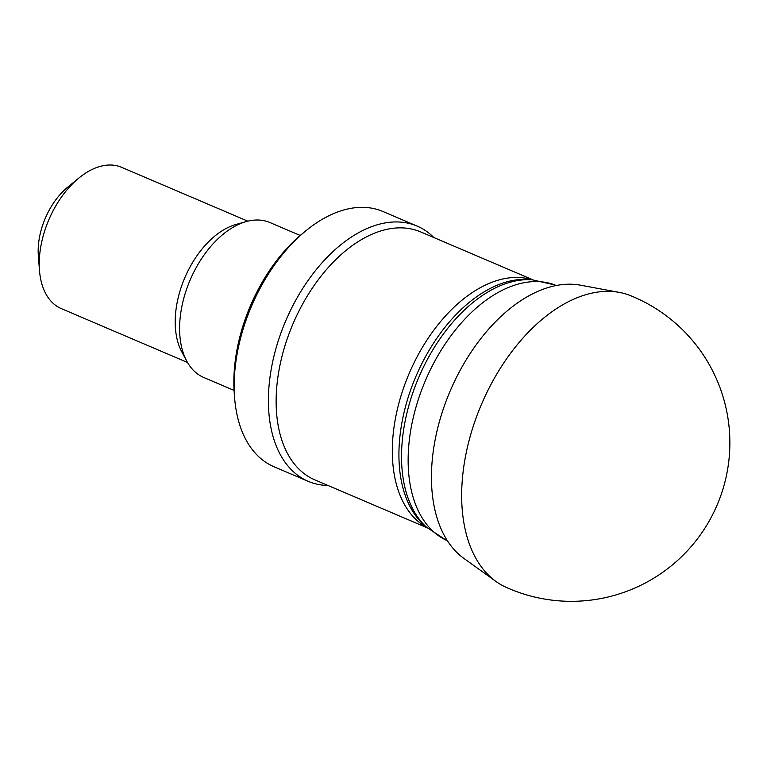 <?xml version="1.0" encoding="UTF-8"?>
<svg xmlns="http://www.w3.org/2000/svg" width="767" height="767" viewBox="0 0 767 767"><rect width="100%" height="100%" fill="white"/><g stroke="black" fill="none" stroke-linecap="round" stroke-linejoin="round"><path stroke-width="1.15" d="M247.808 221.174L121.589 167.311A76.815 46.327 113.1 0 0 78.943 177.982L67.621 187.253A56.988 34.371 113.1 0 0 38.35 255.842L39.481 270.425A76.815 46.327 113.1 0 0 61.283 308.602L187.503 362.465M78.943 177.982A76.815 46.327 113.1 0 0 39.481 270.425M300.204 235.459L269.917 222.535A84.245 50.814 113.1 0 0 246.197 221.596L235.92 224.491A76.815 46.327 113.1 0 0 184.789 277.798A76.815 46.327 113.1 0 0 181.674 351.602L186.697 361.017A84.245 50.814 113.1 0 0 203.782 377.498L234.069 390.422M246.197 221.596A84.245 50.814 113.1 0 0 190.111 280.07A84.245 50.814 113.1 0 0 186.697 361.017M433.863 237.549A138.75 83.699 113.1 0 0 417.152 226.102L382.925 211.5A138.75 83.699 113.1 0 0 305.88 230.771L302.486 233.552A132.806 80.104 113.1 0 0 234.271 393.394L234.606 397.766A138.75 83.699 113.1 0 0 273.992 466.729L308.219 481.34A138.75 83.699 113.1 0 0 324.7 485.329A138.75 83.699 113.1 0 0 328.046 485.492M305.88 230.771A138.75 83.699 113.1 0 0 234.606 397.766M417.152 226.102A138.75 83.699 113.1 0 0 285.707 320.865A138.75 83.699 113.1 0 0 308.219 481.34M532.998 279.859L420.632 231.902A134.791 81.302 113.1 0 0 292.946 323.952A134.791 81.302 113.1 0 0 314.806 479.845L427.181 527.801M630.56 295.669A158.558 95.635 113.1 0 0 619.362 292.409A158.558 95.635 113.1 0 0 481.446 404.41A158.558 95.635 113.1 0 0 495.99 581.472A158.558 95.635 113.1 0 0 506.095 587.301A158.577 158.577 0 0 0 725.687 478.934A158.577 158.577 0 0 0 630.56 295.669M619.362 292.409L580.514 285.19A149.872 90.401 113.1 0 0 568.337 284.202A149.872 90.401 113.1 0 0 450.143 391.045A149.872 90.401 113.1 0 0 454.773 550.313A149.872 90.401 113.1 0 0 463.901 558.414L495.99 581.472M555.107 285.008L532.26 279.802A137.408 82.884 113.1 0 0 418.667 377.613A137.408 82.884 113.1 0 0 426.634 527.303L423.796 524.753A136.143 82.117 113.1 0 1 415.906 376.434A136.143 82.117 113.1 0 1 528.463 279.524L532.26 279.802A134.791 81.302 113.1 0 0 409.127 373.548A134.791 81.302 113.1 0 0 426.615 527.293M555.078 285.008A138.75 83.699 113.1 0 0 425.445 380.509A138.75 83.699 113.1 0 0 446.173 540.179M446.193 540.198L426.634 527.303"/></g></svg>
